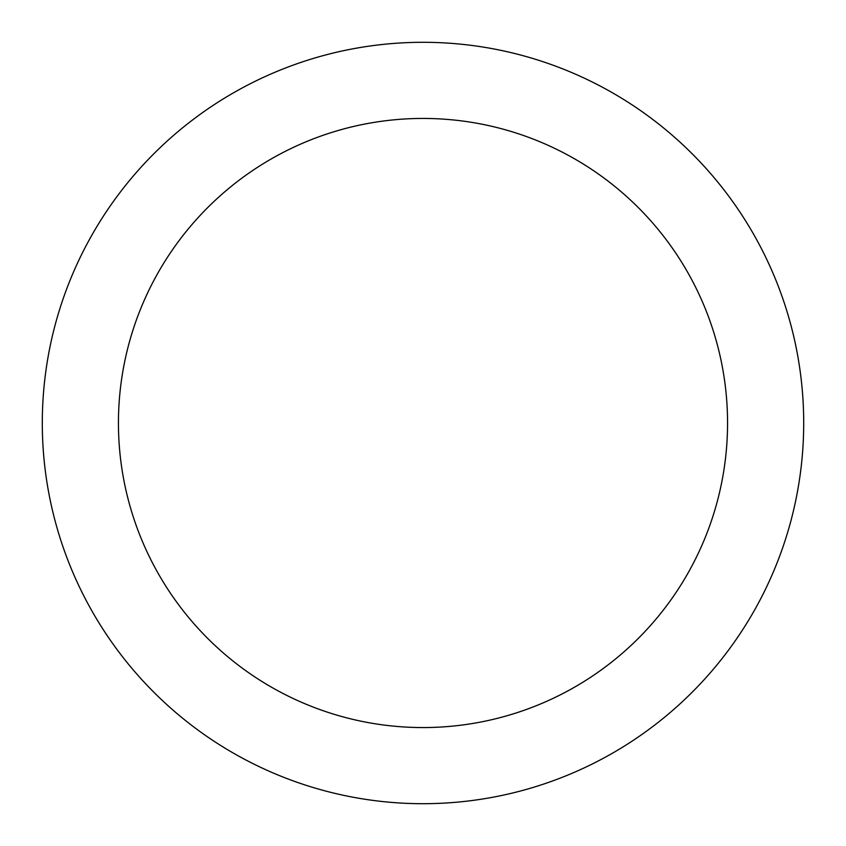 <?xml version="1.0" encoding="UTF-8"?>
<svg xmlns="http://www.w3.org/2000/svg" width="846" height="846" viewBox="0 0 846 846"><rect width="100%" height="100%" fill="white"/><g stroke="black" fill="none" stroke-linecap="round" stroke-linejoin="round"><path stroke-width="0.63" stroke-dasharray="4.23 3.17" d="M423 803.7A380.7 380.7 0 0 0 803.7 423A380.7 380.7 0 0 0 423 42.3A380.7 380.7 0 0 0 42.3 423A380.7 380.7 0 0 0 423 803.7"/><path stroke-width="1.27" d="M423 727.56A304.56 304.56 0 0 0 727.56 423A304.56 304.56 0 0 0 423 118.44A304.56 304.56 0 0 0 118.44 423A304.56 304.56 0 0 0 423 727.56M423 42.3A380.7 380.7 0 0 1 803.7 423A380.7 380.7 0 0 1 423 803.7A380.7 380.7 0 0 1 42.3 423A380.7 380.7 0 0 1 423 42.3"/></g></svg>
